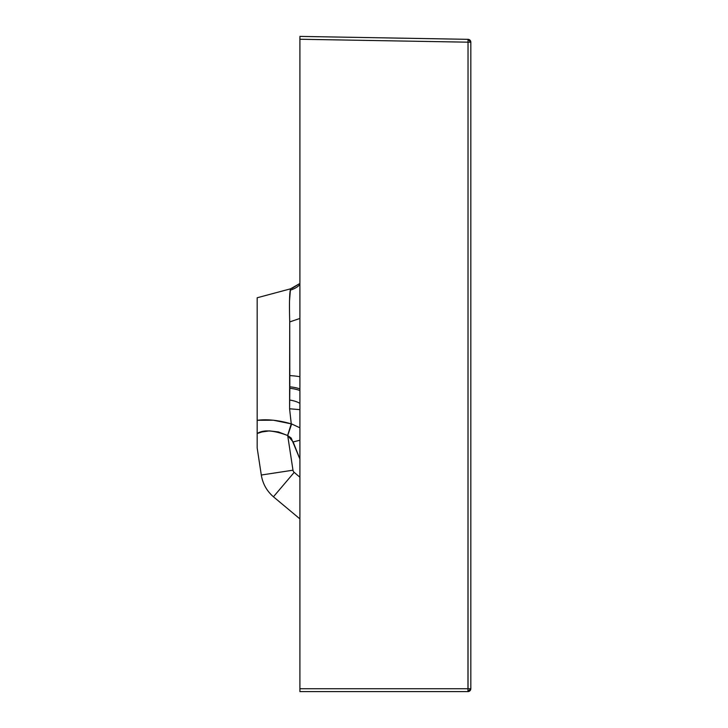 <?xml version="1.0" encoding="UTF-8"?>
<svg xmlns="http://www.w3.org/2000/svg" width="728" height="728" viewBox="0 0 728 728"><rect width="100%" height="100%" fill="white"/><g stroke="black" fill="none" stroke-linecap="round" stroke-linejoin="round"><path stroke-width="1.09" d="M299.909 691.6L467.977 691.6L468.031 688.752L468.031 42.178L299.909 39.248L299.909 688.752L468.031 688.752L299.909 688.752L299.909 691.6L467.977 691.6L470.825 688.752L470.825 42.178L470.825 688.752L468.031 688.752L470.825 688.752A2.848 2.848 0 0 1 467.977 691.6L468.031 39.33L299.909 36.4L468.031 39.33A2.848 2.848 0 0 1 470.825 42.178L468.031 42.178L470.825 42.178L468.031 39.33L468.031 42.178L299.909 39.248L299.909 691.6M299.909 37.237L299.909 39.248L299.909 37.237M289.489 301.228L290.49 288.843L299.909 283.465L292.01 288.37M265.01 419.838L257.175 420.302L257.175 297.77L257.175 420.302L273.264 420.202L291.255 423.86L289.589 408.763L289.708 321.922L299.909 318.445L289.717 321.931C289.262 304.896 289.453 294.285 290.281 290.09L290.49 288.843L257.175 297.77L257.175 420.302C267.267 419.019 278.624 420.211 291.255 423.86L287.606 435.499L278.387 431.922L269.324 430.894L261.98 431.95L257.175 433.533L257.175 426.117M257.175 428.219L257.175 433.533C263.318 429.502 273.464 430.157 287.606 435.499L291.655 423.951L287.706 435.553L292.984 470.197A3.558 3.558 0 0 0 294.194 472.372L273.437 496.787L294.194 472.372L299.909 477.222L294.194 472.372A3.558 3.558 0 0 1 292.984 470.197L261.297 475.02L257.175 447.947L257.175 433.533L257.175 447.947L261.297 475.02L292.984 470.197L287.706 435.553L291.2 438.047L299.909 459.068L293.129 441.923L287.606 435.499L291.255 423.86M257.175 436.318L257.175 437.983M257.175 438.738L257.175 420.293M273.437 496.787L299.909 518.891L273.437 496.787C266.776 490.99 262.726 483.738 261.297 475.02M257.175 447.947L257.175 442.214M257.175 440.413L257.175 438.838M289.589 408.763L299.909 409.664L289.589 408.763L289.835 388.306A21.367 7.781 -179.7 0 1 299.909 390.545A21.367 7.781 0.3 0 0 289.835 388.306L289.717 321.931M291.655 423.951L299.909 427.8L291.655 423.942M299.909 403.339A21.367 11.239 0.5 0 0 289.753 400.054A21.367 11.239 -179.5 0 1 299.909 403.339M299.909 284.648A21.367 20.985 7 0 1 290.281 290.09A21.367 20.985 -173 0 0 299.909 284.648M299.909 376.758A21.367 4.04 0.1 0 0 289.871 375.612A21.367 4.04 -179.9 0 1 299.909 376.758M257.175 429.256L257.175 433.533M299.909 440.249L293.129 441.923L299.909 440.249M299.909 388.916A21.367 7.335 0.2 0 0 289.835 386.814A21.367 7.335 -179.8 0 1 299.909 388.916M470.825 591.891L470.825 566.966M290.49 288.843L299.909 283.474"/></g></svg>
